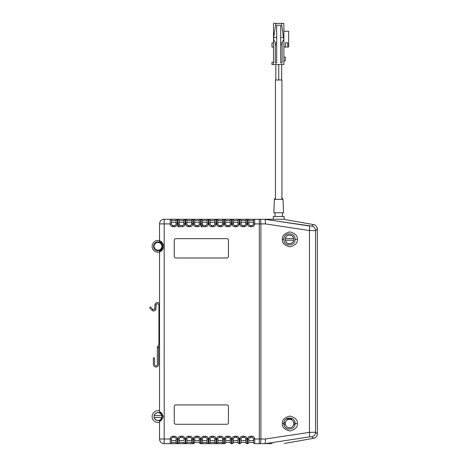 <?xml version="1.0" encoding="UTF-8"?>
<svg xmlns="http://www.w3.org/2000/svg" width="467" height="467" viewBox="0 0 467 467"><rect width="100%" height="100%" fill="white"/><g stroke="black" fill="none" stroke-linecap="round" stroke-linejoin="round"><path stroke-width="0.7" d="M284.35 219.443L313.544 224.592C315.925 225.187 317.204 226.711 317.385 229.163L316.766 226.851M272.243 219.262L265.174 219.262L273.283 219.262L273.283 216.478L284.111 216.478L284.111 219.262L274.736 219.262M154.244 245.379L154.168 245.379A3.94 3.94 0 0 0 154.168 247.312L154.244 247.312A3.87 3.87 0 0 0 161.74 247.312L161.815 247.312A3.94 3.94 0 0 0 161.815 245.379L161.74 245.379A3.87 3.87 0 0 0 154.244 245.379M159.539 241.935L160.117 242.98L160.531 242.928M160.117 242.98A3.975 3.975 0 0 0 154.017 246.343A3.975 3.975 0 0 0 160.117 249.705L159.539 250.756M293.422 235.374L294.117 236.203M293.422 419.529L294.117 420.358M285.273 423.534A4.256 4.256 0 0 1 293.661 422.524A4.256 4.256 0 0 1 289.528 427.79A4.256 4.256 0 0 1 285.273 423.534M288.408 429.056L286.44 428.268M293.702 240.207L285.355 240.207M285.355 238.555L293.702 238.555M288.408 244.901L286.44 244.113M316.608 433.137L315.564 432.232L309.458 432.384A4.641 0.952 81.3 0 1 309.3 436.931L265.174 443.65L259.319 443.65L259.319 439.009L265.338 439.009L309.458 432.384L309.458 230.529L315.564 230.68L317.385 229.163L317.385 433.75C317.21 436.201 315.931 437.725 313.544 438.32L315.05 437.777M316.299 436.733L316.76 436.073M316.293 226.174L315.727 225.608M160.169 250.201L160.21 250.656C161.173 250.668 162.067 249.226 162.89 246.343C162.067 243.459 161.173 242.023 160.21 242.034A1.238 1.238 0 0 1 159.539 240.931C161.057 240.791 162.58 242.595 164.11 246.343C162.58 250.096 161.057 251.9 159.539 251.76L160.169 250.201A4.431 4.431 0 0 1 153.561 246.343A4.431 4.431 0 0 1 160.169 242.49L159.539 241.41L159.539 223.903A4.641 4.641 0 0 1 164.18 219.262L170.216 219.262A1.238 1.238 0 0 1 171.453 220.5L171.453 223.903A1.547 1.547 0 0 0 173 225.456L174.547 225.456A1.547 1.547 0 0 0 176.1 223.903L176.1 220.5A1.238 1.238 0 0 1 176.187 220.039A1.238 1.238 0 0 0 176.1 220.5A1.238 1.238 0 0 1 177.337 219.262L177.956 219.262A1.238 1.238 0 0 1 179.194 220.5L179.194 225.456L182.288 225.456A1.547 1.547 0 0 0 183.835 223.903L183.835 220.5A1.238 1.238 0 0 1 183.922 220.039A1.238 1.238 0 0 0 183.835 220.5L179.194 220.5A1.238 1.238 0 0 0 177.956 219.262L208.907 219.262A1.238 1.238 0 0 1 210.144 220.5L210.144 223.903A1.547 1.547 0 0 0 211.691 225.456L213.238 225.456A1.547 1.547 0 0 0 214.785 223.903L214.785 220.5A1.238 1.238 0 0 1 214.873 220.039A1.238 1.238 0 0 0 214.785 220.5A1.238 1.238 0 0 1 216.023 219.262L232.117 219.262A1.238 1.238 0 0 1 233.354 220.5L233.354 223.903A1.547 1.547 0 0 0 234.901 225.456L236.448 225.456A1.547 1.547 0 0 0 237.995 223.903L237.995 220.5A1.238 1.238 0 0 1 238.088 220.039A1.238 1.238 0 0 0 237.995 220.5A1.238 1.238 0 0 1 239.232 219.262L239.851 219.262A1.238 1.238 0 0 1 241.095 220.5L241.095 223.903L241.095 222.356L245.735 222.356L245.735 220.5A1.238 1.238 0 0 1 245.823 220.039A1.238 1.238 0 0 0 245.735 220.5A1.238 1.238 0 0 1 246.973 219.262L264.859 219.332C265.314 219.928 265.472 221.457 265.338 223.903L309.458 230.529A4.641 0.952 -81.3 0 0 309.3 225.981L277.048 221.119M274.001 220.669L269.687 220.039M233.354 223.594L233.354 222.356L237.995 222.356L237.995 220.5L233.354 220.5A1.238 1.238 0 0 0 232.117 219.262L239.232 219.262L239.232 223.903A2.784 2.784 0 0 1 236.448 226.693L234.901 226.693L234.901 225.456M230.348 220.039A1.238 1.238 0 0 0 230.26 220.5A1.238 1.238 0 0 1 230.348 220.039A1.238 1.238 0 0 0 230.26 220.5L230.26 223.903L230.26 220.5A1.238 1.238 0 0 1 231.498 219.262L231.498 223.903A2.784 2.784 0 0 1 228.713 226.693L227.166 226.693L227.166 225.456L228.713 225.456A1.547 1.547 0 0 0 230.26 223.903L232.117 223.903L232.117 219.262M225.619 223.594L225.619 222.356L230.26 222.356M222.52 223.594L222.52 222.356L222.52 223.594M217.879 222.356L222.52 222.356L222.52 220.5A1.238 1.238 0 0 1 222.613 220.039A1.238 1.238 0 0 0 222.52 220.5A1.238 1.238 0 0 1 223.757 219.262L223.757 223.903A2.784 2.784 0 0 1 220.973 226.693L219.426 226.693L219.426 225.456L220.973 225.456A1.547 1.547 0 0 0 222.52 223.903L222.52 220.5L217.879 220.5L217.879 223.903A1.547 1.547 0 0 0 219.426 225.456A1.547 1.547 0 0 1 217.879 223.903L216.641 223.903L216.641 219.262A1.238 1.238 0 0 1 217.879 220.5A1.238 1.238 0 0 0 216.641 219.262M159.539 366.274L159.539 410.686L157.992 410.686A5.878 5.878 0 0 0 152.114 416.57A5.878 5.878 0 0 0 157.992 422.448L159.539 422.448M203.951 437.462L203.951 436.225L205.498 436.225L205.498 437.462A1.547 1.547 0 0 1 207.044 439.009A1.547 1.547 0 0 0 205.498 437.462L203.951 437.462A1.547 1.547 0 0 0 202.404 439.009L202.404 442.412A1.238 1.238 0 0 1 201.166 443.65L200.547 443.65A1.238 1.238 0 0 1 199.31 442.412L199.31 439.009A1.547 1.547 0 0 0 197.763 437.462A1.547 1.547 0 0 1 199.31 439.009A1.547 1.547 0 0 0 197.763 437.462L196.216 437.462A1.547 1.547 0 0 0 194.669 439.009L194.669 442.412A1.238 1.238 0 0 1 193.431 443.65L192.813 443.65A1.238 1.238 0 0 1 191.569 442.412L191.569 439.009A1.547 1.547 0 0 0 190.022 437.462A1.547 1.547 0 0 1 191.569 439.009A1.547 1.547 0 0 0 190.022 437.462L188.475 437.462A1.547 1.547 0 0 0 186.928 439.009L186.928 442.412A1.238 1.238 0 0 1 185.691 443.65L192.813 443.65A1.238 1.238 0 0 1 191.569 442.412L191.569 439.319L191.569 440.556L186.928 440.556M219.426 437.462L219.426 436.225L220.973 436.225L220.973 437.462A1.547 1.547 0 0 1 222.52 439.009A1.547 1.547 0 0 0 220.973 437.462L219.426 437.462A1.547 1.547 0 0 0 217.879 439.009L217.879 442.412A1.238 1.238 0 0 1 216.641 443.65L216.023 443.65A1.238 1.238 0 0 1 214.785 442.412L214.785 439.009A1.547 1.547 0 0 0 213.238 437.462A1.547 1.547 0 0 1 214.785 439.009A1.547 1.547 0 0 0 213.238 437.462L211.691 437.462A1.547 1.547 0 0 0 210.144 439.009L210.144 442.412A1.238 1.238 0 0 1 208.907 443.65L216.023 443.65A1.238 1.238 0 0 1 214.785 442.412L214.785 440.556L210.144 440.556M241.095 439.319L241.095 442.412A1.238 1.238 0 0 1 239.851 443.65L239.232 443.65A1.238 1.238 0 0 1 237.995 442.412L237.995 439.009A1.547 1.547 0 0 0 236.448 437.462A1.547 1.547 0 0 1 237.995 439.009A1.547 1.547 0 0 0 236.448 437.462L234.901 437.462A1.547 1.547 0 0 0 233.354 439.009L233.354 442.412A1.238 1.238 0 0 1 232.117 443.65L231.498 443.65A1.238 1.238 0 0 1 230.26 442.412L230.26 439.009A1.547 1.547 0 0 0 228.713 437.462A1.547 1.547 0 0 1 230.26 439.009L230.26 439.319M217.879 440.556L222.52 440.556L222.52 439.319L222.52 442.412L222.52 439.009L224.382 439.009A2.784 2.784 0 0 1 227.166 436.225L228.713 436.225L228.713 437.462L227.166 437.462A1.547 1.547 0 0 0 225.619 439.009L225.619 442.412A1.238 1.238 0 0 1 224.382 443.65L223.757 443.65A1.238 1.238 0 0 1 222.52 442.412A1.238 1.238 0 0 0 223.757 443.65L216.641 443.65L223.757 443.65A1.238 1.238 0 0 1 222.52 442.412A1.238 1.238 0 0 0 223.757 443.65L223.757 439.009A2.784 2.784 0 0 0 220.973 436.225M237.995 439.319L237.995 442.412A1.238 1.238 0 0 0 239.232 443.65A1.238 1.238 0 0 1 237.995 442.412L233.354 442.412A1.238 1.238 0 0 1 232.117 443.65L232.117 439.009A2.784 2.784 0 0 1 234.901 436.225L236.448 436.225L236.448 437.462M241.095 439.009A1.547 1.547 0 0 1 242.642 437.462A1.547 1.547 0 0 0 241.095 439.009L239.851 439.009L239.851 443.65A1.238 1.238 0 0 0 241.095 442.412L245.735 442.412L245.735 439.009A1.547 1.547 0 0 0 244.188 437.462A1.547 1.547 0 0 1 245.735 439.009A1.547 1.547 0 0 0 244.188 437.462L242.642 437.462L242.642 436.225L244.188 436.225A2.784 2.784 0 0 1 246.973 439.009L247.592 439.009A2.784 2.784 0 0 1 250.376 436.225L251.923 436.225L251.923 437.462A1.547 1.547 0 0 1 253.47 439.009A1.547 1.547 0 0 0 251.923 437.462L250.376 437.462A1.547 1.547 0 0 0 248.829 439.009L248.829 442.412A1.238 1.238 0 0 1 247.592 443.65L246.973 443.65A1.238 1.238 0 0 1 245.735 442.412L245.735 439.319L245.735 440.556L241.095 440.556M200.547 443.65A1.238 1.238 0 0 1 199.31 442.412L194.669 442.412A1.238 1.238 0 0 1 193.431 443.65L193.431 439.009L194.669 439.009A1.547 1.547 0 0 1 196.216 437.462L196.216 436.225L197.763 436.225A2.784 2.784 0 0 1 200.547 439.009L200.547 443.65A1.238 1.238 0 0 1 199.31 442.412L199.31 439.319M183.835 439.319L183.835 439.009A1.547 1.547 0 0 0 182.288 437.462A1.547 1.547 0 0 1 183.835 439.009L185.691 439.009A2.784 2.784 0 0 1 188.475 436.225L190.022 436.225L190.022 437.462M160.531 249.757L160.117 249.705M159.539 240.464L157.992 240.464A5.878 5.878 0 0 0 152.114 246.343A5.878 5.878 0 0 0 157.992 252.227L159.539 252.227L159.539 296.638M213.238 225.456L213.238 226.693L211.691 226.693A2.784 2.784 0 0 1 208.907 223.903L207.044 223.903A1.547 1.547 0 0 1 205.498 225.456A1.547 1.547 0 0 0 207.044 223.903L207.044 220.5A1.238 1.238 0 0 1 207.138 220.039A1.238 1.238 0 0 0 207.044 220.5A1.238 1.238 0 0 1 208.288 219.262L208.288 223.903A2.784 2.784 0 0 1 205.498 226.693L205.498 225.456L202.404 225.456L202.404 222.356L207.044 222.356L207.044 223.594L207.044 220.5L202.404 220.5L202.404 223.903A1.547 1.547 0 0 0 203.951 225.456M199.31 223.594L199.31 220.5A1.238 1.238 0 0 1 200.547 219.262L200.547 223.903A2.784 2.784 0 0 1 197.763 226.693L196.216 226.693L196.216 225.456L197.763 225.456A1.547 1.547 0 0 0 199.31 223.903L199.31 220.5L194.669 220.5L194.669 223.903A1.547 1.547 0 0 0 196.216 225.456A1.547 1.547 0 0 1 194.669 223.903L192.813 223.903A2.784 2.784 0 0 1 190.022 226.693L188.475 226.693L188.475 225.456L190.022 225.456A1.547 1.547 0 0 0 191.569 223.903L191.569 220.5A1.238 1.238 0 0 1 192.813 219.262L192.813 223.903L191.569 223.903A1.547 1.547 0 0 1 190.022 225.456L190.022 226.693M199.397 220.039A1.238 1.238 0 0 0 199.31 220.5A1.238 1.238 0 0 1 199.397 220.039A1.238 1.238 0 0 0 199.31 220.5A1.238 1.238 0 0 1 200.547 219.262M194.669 223.594L194.669 222.356L199.31 222.356M191.569 223.594L191.569 220.5L186.928 220.5L186.928 223.903A1.547 1.547 0 0 0 188.475 225.456A1.547 1.547 0 0 1 186.928 223.903L186.928 222.356L191.569 222.356M191.663 220.039A1.238 1.238 0 0 0 191.569 220.5A1.238 1.238 0 0 1 191.663 220.039A1.238 1.238 0 0 0 191.569 220.5A1.238 1.238 0 0 1 192.813 219.262M183.835 222.356L183.835 220.5A1.238 1.238 0 0 1 185.072 219.262A1.238 1.238 0 0 0 183.835 220.5A1.238 1.238 0 0 1 183.922 220.039A1.238 1.238 0 0 0 183.835 220.5A1.238 1.238 0 0 1 185.072 219.262L185.072 223.903L183.835 223.903L183.835 222.356L179.194 222.356L179.194 223.594M179.194 225.456L177.956 226.693L177.956 223.903L179.194 223.903A1.547 1.547 0 0 0 180.741 225.456M170.216 219.262L170.216 223.903L171.453 223.903L171.453 222.356L176.1 222.356L176.1 223.594L176.1 220.5L171.453 220.5A1.238 1.238 0 0 0 170.216 219.262L177.337 219.262L177.337 223.903A2.784 2.784 0 0 1 174.547 226.693L173 226.693A2.784 2.784 0 0 1 170.216 223.903L159.539 223.903M180.741 437.462L180.741 436.225L182.288 436.225L182.288 437.462L180.741 437.462A1.547 1.547 0 0 0 179.194 439.009L179.194 442.412A1.238 1.238 0 0 1 177.956 443.65L170.216 443.65A1.238 1.238 0 0 0 171.453 442.412L176.1 442.412L176.1 439.009A1.547 1.547 0 0 0 174.547 437.462A1.547 1.547 0 0 1 176.1 439.009A1.547 1.547 0 0 0 174.547 437.462L173 437.462A1.547 1.547 0 0 0 171.453 439.009L171.453 442.412A1.238 1.238 0 0 1 170.216 443.65L177.337 443.65A1.238 1.238 0 0 1 176.1 442.412L176.1 440.556L171.453 440.556M265.174 443.65L272.243 443.65M177.956 443.65L185.072 443.65A1.238 1.238 0 0 1 183.835 442.412A1.238 1.238 0 0 0 185.072 443.65L177.956 443.65L177.956 439.009A2.784 2.784 0 0 1 180.741 436.225M205.498 436.225A2.784 2.784 0 0 1 208.288 439.009L208.907 439.009A2.784 2.784 0 0 1 211.691 436.225L213.238 436.225A2.784 2.784 0 0 1 216.023 439.009L216.023 443.65L208.288 443.65A1.238 1.238 0 0 1 207.044 442.412L202.404 442.412A1.238 1.238 0 0 1 201.166 443.65L208.288 443.65L201.166 443.65L201.166 439.009A2.784 2.784 0 0 1 203.951 436.225M253.47 223.594L253.47 220.5A1.238 1.238 0 0 1 253.563 220.039A1.238 1.238 0 0 0 253.47 220.5A1.238 1.238 0 0 1 254.708 219.262L254.708 223.903A2.784 2.784 0 0 1 251.923 226.693L250.376 226.693A2.784 2.784 0 0 1 247.592 223.903L248.829 223.903A1.547 1.547 0 0 0 250.376 225.456L251.923 225.456A1.547 1.547 0 0 0 253.47 223.903L253.47 220.5L248.829 220.5L248.829 223.903A1.547 1.547 0 0 0 250.376 225.456L250.376 226.693M210.144 223.594L210.144 222.356L214.785 222.356L214.785 220.5L210.144 220.5A1.238 1.238 0 0 0 208.907 219.262L216.023 219.262L216.023 223.903A2.784 2.784 0 0 1 213.238 226.693M274.368 199.339L283.025 199.339L283.551 212.765L273.843 212.765L274.368 199.339L275.448 197.979M281.94 199.339L281.94 79.991L275.448 79.991L275.448 199.339M286.294 418.893L292.651 418.893M287.748 47.027L287.748 42.847L285.43 42.847L285.43 47.027L288.676 47.027L288.676 31.242L283.878 31.242M285.43 47.027L283.878 47.027M283.878 57.085L285.273 57.085L285.273 60.955L283.878 60.955M281.484 23.35L273.51 23.35L273.51 64.516L283.878 64.516L283.878 23.35L281.484 23.35L283.726 39.444L282.103 42.847L280.708 42.847L280.708 62.963L282.103 62.963L282.103 42.847M276.686 62.963L276.686 44.704L275.291 44.704L275.291 62.963L276.686 62.963M280.708 44.704L282.103 44.704M283.726 37.43L280.708 37.43L280.708 42.847M280.708 37.43L280.708 25.206L276.686 25.206L276.686 37.43L273.668 37.43L275.904 23.35M276.686 44.704L276.686 37.43M276.686 42.847L275.291 42.847L273.668 39.444L273.668 37.43M275.291 42.847L275.291 44.704M273.51 62.344L271.963 62.344L271.963 64.516L273.51 64.516M273.51 42.847L271.963 42.847L271.963 47.027L273.51 47.027M159.539 345.849L158.611 347.454L157.537 346.835A1.255 1.255 0 0 0 157.367 347.466L158.605 347.466L158.605 364.418A2.633 2.633 0 0 1 155.978 367.05A2.633 2.633 0 0 1 153.345 364.418L153.345 357.891L154.583 357.891L154.583 364.418A1.395 1.395 0 0 0 155.978 365.813A1.395 1.395 0 0 0 157.367 364.418L157.367 347.466A1.255 1.255 0 0 1 157.537 346.835L158.914 344.453L158.914 305.161A1.395 1.395 0 0 0 157.56 303.772A1.395 1.395 0 0 0 156.136 305.091L155.937 308.798A2.323 2.323 0 0 1 151.898 310.228L149.615 307.7L150.537 306.872L152.814 309.399A1.086 1.086 0 0 0 154.7 308.734L155.937 308.798M156.136 305.091L154.898 305.021A2.633 2.633 0 0 1 159.539 303.468M154.898 305.021L154.7 308.734M159.539 344.815L158.914 344.453L159.539 344.442M153.736 246.343A4.256 4.256 0 0 1 157.992 242.087A4.256 4.256 0 0 1 162.247 246.343A4.256 4.256 0 0 1 157.992 250.598A4.256 4.256 0 0 1 153.736 246.343M154.244 417.539A3.87 3.87 0 0 0 161.74 417.539M161.815 417.539A3.94 3.94 0 0 0 161.815 415.601L154.168 415.601A3.94 3.94 0 0 0 154.168 417.539L161.815 417.539M160.146 420.218C160.852 420.259 161.559 419.039 162.259 416.57C161.553 414.095 160.852 412.875 160.146 412.916L159.539 411.853C160.712 411.725 161.95 413.301 163.252 416.57C161.944 419.845 160.706 421.415 159.539 421.287L159.539 420.977L159.539 421.287A1.238 1.238 0 0 1 160.146 420.218L160.117 419.932A3.975 3.975 0 0 1 154.017 416.57A3.975 3.975 0 0 1 160.117 413.207M283.848 423.534C283.627 430.825 295.325 430.819 295.097 423.534C295.325 416.249 283.627 416.231 283.848 423.534L282.377 423.534C281.951 419.996 284.444 417.504 289.855 416.056C295.267 417.504 297.759 419.996 297.339 423.534C297.759 427.066 295.267 429.564 289.855 431.012C284.444 429.564 281.951 427.066 282.377 423.534M285.395 424.538L284.146 424.363A5.446 5.446 0 0 1 284.146 422.705L285.395 422.524M293.661 422.524L294.911 422.705A5.446 5.446 0 0 1 294.911 424.363L293.661 424.538M283.848 239.378C283.627 246.675 295.325 246.669 295.097 239.378C295.325 232.099 283.627 232.081 283.848 239.378L282.377 239.378C281.951 235.847 284.444 233.354 289.855 231.901C295.267 233.354 297.759 235.847 297.339 239.378C297.759 242.916 295.267 245.408 289.855 246.862C284.444 245.408 281.951 242.916 282.377 239.378M285.273 239.378A4.256 4.256 0 0 0 289.528 243.634A4.256 4.256 0 0 0 293.784 239.378A4.256 4.256 0 0 0 289.528 235.123A4.256 4.256 0 0 0 285.273 239.378M259.319 443.65L254.708 443.65A1.238 1.238 0 0 1 253.47 442.412L253.47 440.556L248.829 440.556M253.47 222.356L248.829 222.356M245.735 223.903L245.735 220.5L241.095 220.5A1.238 1.238 0 0 0 239.851 219.262L246.973 219.262L246.973 223.903A2.784 2.784 0 0 1 244.188 226.693L242.642 226.693L242.642 225.456L244.188 225.456A1.547 1.547 0 0 0 245.735 223.903L247.592 223.903L247.592 219.262A1.238 1.238 0 0 1 248.829 220.5A1.238 1.238 0 0 0 247.592 219.262M207.044 223.903L207.044 223.594M202.404 225.456L201.166 226.693L201.166 223.903L199.31 223.903A1.547 1.547 0 0 1 197.763 225.456L197.763 226.693M188.475 226.693A2.784 2.784 0 0 1 185.691 223.903L185.691 219.262A1.238 1.238 0 0 1 186.928 220.5M196.216 226.693A2.784 2.784 0 0 1 193.431 223.903L193.431 219.262A1.238 1.238 0 0 1 194.669 220.5M202.404 220.5A1.238 1.238 0 0 0 201.166 219.262A1.238 1.238 0 0 1 202.404 220.5A1.238 1.238 0 0 0 201.166 219.262L201.166 223.903L202.404 223.903M208.288 219.262A1.238 1.238 0 0 0 207.044 220.5A1.238 1.238 0 0 1 207.138 220.039A1.238 1.238 0 0 0 207.044 220.5A1.238 1.238 0 0 1 208.288 219.262M214.785 222.356L214.785 223.594M227.166 226.693A2.784 2.784 0 0 1 224.382 223.903L224.382 219.262A1.238 1.238 0 0 1 225.619 220.5L225.619 223.903A1.547 1.547 0 0 0 227.166 225.456A1.547 1.547 0 0 1 225.619 223.903L222.52 223.903A1.547 1.547 0 0 1 220.973 225.456L220.973 226.693M237.995 222.356L237.995 223.594M241.095 223.903A1.547 1.547 0 0 0 242.642 225.456A1.547 1.547 0 0 1 241.095 223.903L239.851 223.903L239.851 219.262M245.735 222.356L245.735 223.594M248.829 223.594L248.829 223.903M264.859 219.332L311.746 226.127A4.641 4.612 -132.4 0 1 315.564 230.68L315.564 432.232A4.641 4.612 132.4 0 1 311.746 436.785L309.3 436.931M311.746 226.127L313.544 224.592M315.564 432.232L317.385 433.75M284.35 443.469L313.544 438.32L311.746 436.785M265.338 439.009C265.472 441.461 265.314 442.985 264.859 443.58M233.354 440.556L237.995 440.556M228.713 436.225A2.784 2.784 0 0 1 231.498 439.009L231.498 443.65A1.238 1.238 0 0 1 230.26 442.412L230.26 440.556L225.619 440.556M216.641 443.65A1.238 1.238 0 0 0 217.879 442.412A1.238 1.238 0 0 1 216.641 443.65L216.641 439.009A2.784 2.784 0 0 1 219.426 436.225M161.74 415.601A3.87 3.87 0 0 0 154.244 415.601M159.539 420.977L160.117 419.932M171.453 439.319L171.453 439.009L170.216 439.009L170.216 443.65L164.18 443.65A4.641 4.641 0 0 1 159.539 439.009L159.539 421.287M160.146 412.916A1.238 1.238 0 0 1 159.539 411.853L159.539 251.76A1.238 1.238 0 0 1 160.21 250.656M208.288 443.65A1.238 1.238 0 0 1 207.044 442.412L207.044 439.009L208.288 439.009L208.288 443.65A1.238 1.238 0 0 1 207.044 442.412L207.044 440.556L202.404 440.556M194.669 440.556L199.31 440.556M191.569 439.319L191.569 440.556M190.022 436.225A2.784 2.784 0 0 1 192.813 439.009L192.813 443.65L185.072 443.65A1.238 1.238 0 0 1 183.835 442.412A1.238 1.238 0 0 0 185.072 443.65L185.072 439.009A2.784 2.784 0 0 0 182.288 436.225M186.928 439.319L186.928 439.009L185.691 439.009L185.691 443.65A1.238 1.238 0 0 0 186.928 442.412L191.569 442.412A1.238 1.238 0 0 0 192.813 443.65M179.194 440.556L183.835 440.556M176.1 439.319L176.1 440.556M226.869 404.924L175.802 404.924A1.547 1.547 0 0 0 174.255 406.477L174.255 422.723A1.547 1.547 0 0 0 175.802 424.269L226.869 424.269A1.547 1.547 0 0 0 228.416 422.723L228.416 406.477A1.547 1.547 0 0 0 226.869 404.924M226.869 238.643L175.802 238.643A1.547 1.547 0 0 0 174.255 240.19L174.255 256.441A1.547 1.547 0 0 0 175.802 257.988L226.869 257.988A1.547 1.547 0 0 0 228.416 256.441L228.416 240.19A1.547 1.547 0 0 0 226.869 238.643M171.453 223.594L171.453 222.356M283.206 219.262L265.174 219.262M251.923 436.225A2.784 2.784 0 0 1 254.708 439.009L259.319 439.009L259.319 219.262L259.956 219.262A4.641 0.963 90 0 1 260.919 223.903L260.919 439.009A4.641 0.963 -90 0 1 259.956 443.65M253.47 442.412L253.47 439.009L254.708 439.009L254.708 443.65A1.238 1.238 0 0 1 253.47 442.412L248.829 442.412A1.238 1.238 0 0 1 247.592 443.65L247.592 439.009L248.829 439.009M245.823 220.039A1.238 1.238 0 0 0 245.735 220.5A1.238 1.238 0 0 1 245.823 220.039M238.088 220.039A1.238 1.238 0 0 0 237.995 220.5M222.613 220.039A1.238 1.238 0 0 0 222.52 220.5A1.238 1.238 0 0 1 223.757 219.262M214.873 220.039A1.238 1.238 0 0 0 214.785 220.5A1.238 1.238 0 0 1 214.873 220.039M176.187 220.039A1.238 1.238 0 0 0 176.1 220.5M253.563 220.039A1.238 1.238 0 0 0 253.47 220.5A1.238 1.238 0 0 1 254.708 219.262M152.814 309.399L151.898 310.228M160.21 242.034L160.169 242.49M297.339 423.534L295.097 423.534M297.339 239.378L295.097 239.378M251.923 226.693L251.923 225.456A1.547 1.547 0 0 0 253.47 223.903L265.338 223.903M242.642 226.693A2.784 2.784 0 0 1 239.851 223.903L237.995 223.903M219.426 226.693A2.784 2.784 0 0 1 216.641 223.903L214.785 223.903M205.498 226.693L201.166 226.693M186.928 223.903L185.072 223.903A2.784 2.784 0 0 1 182.288 226.693L182.288 225.456A1.547 1.547 0 0 0 183.835 223.903M182.288 226.693L177.956 226.693M176.1 223.903L177.956 223.903L177.956 219.262A1.238 1.238 0 0 1 179.194 220.5M210.144 223.903L208.907 223.903L208.907 219.262M211.691 226.693L211.691 225.456M231.498 219.262A1.238 1.238 0 0 0 230.26 220.5L225.619 220.5M228.713 226.693L228.713 225.456A1.547 1.547 0 0 0 230.26 223.903M234.901 226.693A2.784 2.784 0 0 1 232.117 223.903L233.354 223.903M236.448 225.456L236.448 226.693M244.188 225.456L244.188 226.693M216.023 443.65A1.238 1.238 0 0 1 214.785 442.412A1.238 1.238 0 0 0 216.023 443.65M210.144 442.412L214.785 442.412M245.735 439.009L246.973 439.009L246.973 443.65M244.188 436.225L244.188 437.462M236.448 436.225A2.784 2.784 0 0 1 239.232 439.009L239.851 439.009A2.784 2.784 0 0 1 242.642 436.225M237.995 439.009L239.232 439.009L239.232 443.65M234.901 436.225L234.901 437.462A1.547 1.547 0 0 0 233.354 439.009L230.26 439.009A1.547 1.547 0 0 0 228.713 437.462M227.166 436.225L227.166 437.462A1.547 1.547 0 0 0 225.619 439.009L224.382 439.009L224.382 443.65A1.238 1.238 0 0 0 225.619 442.412L230.26 442.412A1.238 1.238 0 0 0 231.498 443.65M217.879 439.009L214.785 439.009M217.879 442.412L222.52 442.412M164.18 219.262L164.18 443.65A4.641 4.641 0 0 1 159.539 439.009L170.216 439.009A2.784 2.784 0 0 1 173 436.225L174.547 436.225L174.547 437.462M174.547 436.225A2.784 2.784 0 0 1 177.337 439.009L179.194 439.009M176.1 439.009L177.337 439.009L177.337 443.65M208.907 443.65L208.907 439.009L210.144 439.009A1.547 1.547 0 0 1 211.691 437.462L211.691 436.225M202.404 442.412A1.238 1.238 0 0 1 201.166 443.65A1.238 1.238 0 0 0 202.404 442.412M202.404 439.009L199.31 439.009M197.763 436.225L197.763 437.462M191.569 439.009L193.431 439.009A2.784 2.784 0 0 1 196.216 436.225M186.928 442.412A1.238 1.238 0 0 1 185.691 443.65M188.475 436.225L188.475 437.462A1.547 1.547 0 0 0 186.928 439.009M179.194 442.412L183.835 442.412M173 436.225L173 437.462A1.547 1.547 0 0 0 171.453 439.009M171.453 223.903A1.547 1.547 0 0 0 173 225.456L173 226.693M174.547 225.456L174.547 226.693M250.376 437.462L250.376 436.225M213.238 436.225L213.238 437.462M274.981 216.478L274.981 212.765M282.412 216.478L282.412 212.765M281.683 197.652L283.025 199.339M278.746 64.516L278.746 79.991M275.804 64.516L275.804 79.991M281.683 64.516L281.683 79.991"/></g></svg>
